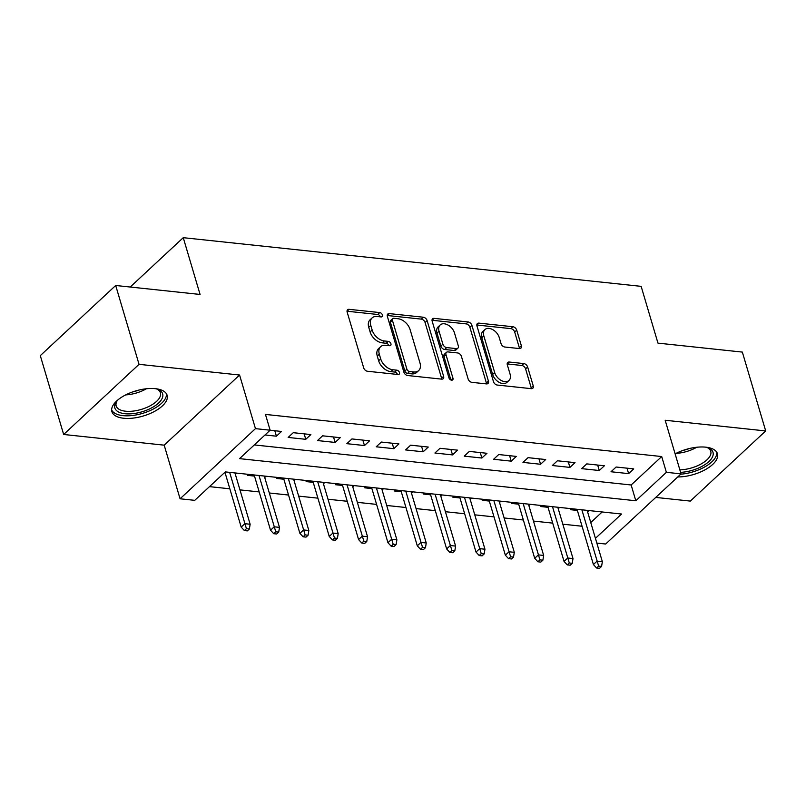 <?xml version="1.0" encoding="UTF-8"?>
<svg xmlns="http://www.w3.org/2000/svg" width="806" height="806" viewBox="0 0 806 806"><rect width="100%" height="100%" fill="white"/><g stroke="black" fill="none" stroke-linecap="round" stroke-linejoin="round"><path stroke-width="1.21" d="M382.407 314.965A2.539 1.672 47.1 0 0 379.747 312.587L349.129 309.333A3.627 2.388 47.1 0 0 347.577 309.776A3.627 2.388 47.1 0 0 347.164 312.124L363.677 367.848A3.627 2.388 47.1 0 0 367.476 371.254L398.083 374.508A2.539 1.672 47.1 0 0 399.172 374.196A2.539 1.672 47.1 0 0 399.464 372.553A2.539 1.672 47.1 0 0 396.804 370.166L392.834 369.752A11.596 7.627 47.1 0 1 380.684 358.861L379.314 354.217A11.596 7.627 47.1 0 1 380.623 346.701A11.596 7.627 47.1 0 1 385.59 345.29L389.56 345.714A2.539 1.672 47.1 0 0 390.638 345.401A2.539 1.672 47.1 0 0 390.93 343.759A2.539 1.672 47.1 0 0 388.27 341.381L384.311 340.958A11.596 7.627 47.1 0 1 372.16 330.067L370.78 325.423A11.596 7.627 47.1 0 1 372.1 317.917A11.596 7.627 47.1 0 1 377.067 316.496L381.026 316.919A2.539 1.672 47.1 0 0 382.115 316.607A2.539 1.672 47.1 0 0 382.407 314.965M380.361 316.849A2.539 1.672 47.1 0 0 377.702 314.481L347.094 311.227A3.627 2.388 47.1 0 0 347.023 311.217M397.418 374.437A2.539 1.672 47.1 0 0 394.759 372.07L390.799 371.647L392.834 369.752M388.885 345.643A2.539 1.672 47.1 0 0 386.235 343.275L382.276 342.852L384.311 340.958M677.755 476.94A28.804 13.098 163.5 0 0 706.217 469.132A28.804 13.098 163.5 0 0 717.471 453.778A28.804 13.098 163.5 0 0 705.744 447.169A28.804 13.098 163.5 0 0 675.126 453.869M155.397 388.673A28.804 13.098 163.5 0 0 124.97 395.272A28.804 13.098 163.5 0 0 111.893 411.644A28.804 13.098 163.5 0 0 123.62 418.243A28.804 13.098 163.5 0 0 154.047 411.654A28.804 13.098 163.5 0 0 167.124 395.283A28.804 13.098 163.5 0 0 155.397 388.673M519.386 348.565A3.627 2.388 47.1 0 0 520.938 348.121A3.627 2.388 47.1 0 0 521.351 345.774L516.717 330.148A3.627 2.388 47.1 0 0 512.918 326.742L478.925 323.125A3.627 2.388 47.1 0 0 477.374 323.569A3.627 2.388 47.1 0 0 476.961 325.916L493.463 381.641A3.627 2.388 47.1 0 0 497.262 385.046L531.265 388.663A3.627 2.388 47.1 0 0 532.816 388.22A3.627 2.388 47.1 0 0 533.229 385.873L527.628 366.982A3.627 2.388 47.1 0 0 523.829 363.587L509.281 362.035A3.627 2.388 47.1 0 0 507.73 362.478A3.627 2.388 47.1 0 0 507.317 364.826L510.097 374.196A9.692 6.377 47.1 0 1 508.989 380.472A9.692 6.377 47.1 0 1 501.151 380.422A9.692 6.377 47.1 0 1 494.683 372.553L483.812 335.87A9.692 6.377 47.1 0 1 484.91 329.583A9.692 6.377 47.1 0 1 492.758 329.634A9.692 6.377 47.1 0 1 499.226 337.502L501.04 343.618A3.627 2.388 47.1 0 0 504.838 347.023L519.386 348.565M254.303 444.932L631.148 484.98L661.706 456.549L666.381 472.316L681.05 473.878L605.669 544.02L596.843 543.083M115.691 285.485L139.045 364.332L63.654 434.474L40.3 355.627L115.691 285.485L200.069 294.452L183.254 237.679L641.143 286.352L657.958 343.124L742.346 352.091L765.7 430.948L665.172 420.258L681.05 473.878M63.654 434.474L164.182 445.164L239.573 375.022L139.045 364.332M239.573 375.022L255.462 428.641L270.131 430.203L239.573 458.634L635.813 500.758L666.381 472.316M661.706 456.549L265.466 414.425L270.131 430.203M427.12 320.617A3.627 2.388 47.1 0 0 423.321 317.221L389.318 313.605A3.627 2.388 47.1 0 0 387.767 314.048A3.627 2.388 47.1 0 0 387.364 316.395L403.866 372.12A3.627 2.388 47.1 0 0 407.665 375.525L441.658 379.132A3.627 2.388 47.1 0 0 443.209 378.699A3.627 2.388 47.1 0 0 443.622 376.352L427.12 320.617L425.084 322.511A3.627 2.388 47.1 0 0 421.286 319.116L387.283 315.499A3.627 2.388 47.1 0 0 387.212 315.489M434.122 318.37L468.115 321.977A3.627 2.388 47.1 0 1 471.913 325.382L488.426 381.107A3.627 2.388 47.1 0 1 488.013 383.455A3.627 2.388 47.1 0 1 486.461 383.898L471.913 382.356A3.627 2.388 47.1 0 1 468.115 378.951L461.415 356.353A3.627 2.388 47.1 0 0 457.617 352.947L447.965 351.92A3.627 2.388 47.1 0 0 446.413 352.363A3.627 2.388 47.1 0 0 446 354.711L452.972 378.236A2.539 1.672 47.1 0 1 452.69 379.888A2.539 1.672 47.1 0 1 450.635 379.868A2.539 1.672 47.1 0 1 448.942 377.812L432.157 321.151A3.627 2.388 47.1 0 1 432.57 318.803A3.627 2.388 47.1 0 1 434.122 318.37L432.087 320.264L466.08 323.871L468.115 321.977M655.762 497.413L690.309 501.09L765.7 430.948M587.483 511.498L587.544 510.41M571.333 508.687L570.275 509.674L577.378 510.43M558.135 508.385L558.195 507.286M541.975 505.564L540.917 506.551L548.02 507.306M528.786 505.261L528.847 504.173M512.626 502.45L511.568 503.428L518.671 504.183M499.438 502.138L499.488 501.05M483.278 499.327L482.22 500.314L489.323 501.07M470.079 499.025L470.14 497.927M453.919 496.204L452.861 497.191L459.964 497.947M440.731 495.902L440.791 494.813M424.571 493.091L423.513 494.068L430.616 494.824M411.382 492.778L411.443 491.69M395.222 489.967L394.164 490.955L401.267 491.71M382.024 489.665L382.084 488.567M365.864 486.844L364.816 487.832L371.919 488.587M352.675 486.542L352.736 485.454M336.515 483.731L335.457 484.708L342.56 485.464M323.327 483.419L323.387 482.331M307.167 480.608L306.109 481.595L313.212 482.351M293.968 480.305L294.029 479.207M277.818 477.484L276.76 478.472L283.863 479.227M264.62 477.182L264.68 476.094M248.46 474.371L247.402 475.349L254.505 476.104M265.003 434.978L276.418 436.187L281.506 431.452L270.091 430.233M310.864 434.565L293.253 432.701L288.155 437.436L305.766 439.31L310.864 434.565M340.213 437.688L322.601 435.814L317.504 440.56L335.115 442.434L340.213 437.688M369.561 440.811L351.95 438.938L346.862 443.673L364.473 445.547L369.561 440.811M398.92 443.925L381.309 442.061L376.211 446.796L393.822 448.67L398.92 443.925M428.268 447.048L410.657 445.174L405.559 449.919L423.17 451.793L428.268 447.048M457.617 450.171L440.005 448.297L434.918 453.032L452.529 454.906L457.617 450.171M486.965 453.284L469.354 451.42L464.266 456.156L481.877 458.03L486.965 453.284M516.324 456.408L498.713 454.534L493.615 459.279L511.226 461.153L516.324 456.408M545.672 459.531L528.061 457.657L522.963 462.392L540.574 464.266L545.672 459.531M575.021 462.644L557.409 460.78L552.322 465.515L569.933 467.389L575.021 462.644M604.379 465.767L586.768 463.893L581.67 468.639L599.281 470.513L604.379 465.767M611.019 471.752L628.63 473.626L633.728 468.891L616.116 467.017L611.019 471.752M209.479 486.633L229.841 488.799M239.956 489.877L259.189 491.922M269.305 492.99L288.548 495.035M298.653 496.113L317.896 498.158M328.012 499.236L347.245 501.282M357.36 502.35L376.593 504.395M386.709 505.473L405.952 507.518M416.067 508.596L435.3 510.641M445.416 511.709L464.649 513.754M474.764 514.832L494.007 516.878M504.113 517.956L523.356 520.001M533.471 521.069L552.704 523.114M562.82 524.192L582.063 526.237M590.758 522.56L602.153 511.961M224.249 472.89L225.156 472.991M235.271 474.059L236.722 473.122M265.013 477.223L266.071 476.235M294.371 480.346L295.429 479.358M323.72 483.459L324.778 482.482M353.068 486.582L354.126 485.595M382.427 489.705L383.475 488.718M411.775 492.819L412.833 491.841M441.124 495.942L442.182 494.955M470.472 499.065L471.53 498.078M499.831 502.178L500.889 501.201M529.179 505.302L530.237 504.314M558.528 508.425L559.586 507.437M587.886 511.538L588.944 510.561M183.254 237.679L130.219 287.027M595.433 538.327L621.557 514.027L225.307 471.903L194.75 500.345L180.07 498.783L255.462 428.641M164.182 445.164L180.07 498.783M631.148 484.98L635.813 500.758M235.664 474.099L235.332 472.971M276.418 436.187L274.796 430.736M305.766 439.31L304.154 433.86M335.115 442.434L333.503 436.973M364.473 445.547L362.851 440.096M393.822 448.67L392.21 443.219M423.17 451.793L421.558 446.333M452.529 454.906L450.907 449.456M481.877 458.03L480.265 452.579M511.226 461.153L509.614 455.692M540.574 464.266L538.962 458.815M569.933 467.389L568.311 461.939M599.281 470.513L597.669 465.052M628.63 473.626L627.018 468.175M372.1 317.917L370.065 319.811A11.596 7.627 47.1 0 0 368.745 327.317L370.78 325.423M382.276 342.852A11.596 7.627 47.1 0 1 370.115 331.961L368.745 327.317M380.623 346.701L378.588 348.605A11.596 7.627 47.1 0 0 377.268 356.111L379.314 354.217M390.799 371.647A11.596 7.627 47.1 0 1 378.649 360.756L377.268 356.111M441.728 379.142A3.627 2.388 47.1 0 0 441.587 378.246L425.084 322.511M393.771 318.279A2.539 1.672 47.1 0 0 392.693 318.582A2.539 1.672 47.1 0 0 392.401 320.224L406.889 369.148A2.539 1.672 47.1 0 0 409.549 371.526L413.73 371.969A11.596 7.627 47.1 0 0 418.697 370.559A11.596 7.627 47.1 0 0 420.007 363.043L410.103 329.604A11.596 7.627 47.1 0 0 397.952 318.723L393.771 318.279M392.693 318.582L390.648 320.476A2.539 1.672 47.1 0 0 390.366 322.128L392.401 320.224M418.697 370.559L416.652 372.453A11.596 7.627 47.1 0 1 411.685 373.863L407.514 373.42A2.539 1.672 47.1 0 1 404.854 371.042L390.366 322.128M486.532 383.908A3.627 2.388 47.1 0 0 486.391 383.001L469.878 327.276A3.627 2.388 47.1 0 0 466.08 323.871M446.413 352.363L444.378 354.257A3.627 2.388 47.1 0 0 443.965 356.605L450.897 379.999M454.473 332.898A9.692 6.377 47.1 0 0 448.005 325.03A9.692 6.377 47.1 0 0 440.157 324.979A9.692 6.377 47.1 0 0 439.058 331.256L442.887 344.182A3.627 2.388 47.1 0 0 446.685 347.588L456.337 348.615A3.627 2.388 47.1 0 0 457.889 348.172A3.627 2.388 47.1 0 0 458.302 345.824L454.473 332.898M440.157 324.979L438.121 326.873A9.692 6.377 47.1 0 0 437.023 333.15L439.058 331.256M457.889 348.172L455.853 350.066A3.627 2.388 47.1 0 1 454.302 350.509L444.65 349.482A3.627 2.388 47.1 0 1 440.852 346.076L437.023 333.15M484.91 329.583L482.875 331.478A9.692 6.377 47.1 0 0 481.776 337.764L483.812 335.87M508.989 380.472L506.954 382.366A9.692 6.377 47.1 0 1 499.115 382.316A9.692 6.377 47.1 0 1 492.637 374.447L481.776 337.764M531.325 388.663A3.627 2.388 47.1 0 0 531.184 387.767L525.593 368.886A3.627 2.388 47.1 0 0 521.794 365.481L507.246 363.929A3.627 2.388 47.1 0 0 507.175 363.929M519.457 348.575A3.627 2.388 47.1 0 0 519.316 347.678L514.681 332.042A3.627 2.388 47.1 0 0 510.883 328.636L476.89 325.02A3.627 2.388 47.1 0 0 476.82 325.02M244.389 530.57L247.321 530.882L249.366 528.988L246.424 528.676L244.389 530.57L241.185 527.104L244.853 523.688L250.142 524.253L234.939 472.931M246.424 528.676L229.65 472.366M241.185 527.104L224.934 472.245M250.142 524.253L249.366 528.988M155.83 388.724A24.926 11.334 -16.5 0 1 157.674 389.308A24.926 11.334 -16.5 0 1 156.344 404.894A24.926 11.334 -16.5 0 1 125.011 413.73A24.926 11.334 -16.5 0 1 116.568 401.479A24.926 11.334 -16.5 0 1 117.797 399.988M117.213 400.653A23.082 10.488 163.5 0 0 116.165 405.912A23.082 10.488 163.5 0 0 125.555 411.211A23.082 10.488 163.5 0 0 149.946 405.922A23.082 10.488 163.5 0 0 160.424 392.804A23.082 10.488 163.5 0 0 156.686 388.966M111.641 409.911A28.623 13.007 163.5 0 0 122.965 415.634A28.623 13.007 163.5 0 0 152.384 409.498A28.623 13.007 163.5 0 0 166.399 393.691M706.167 447.219A24.926 11.334 -16.5 0 1 708.011 447.804A24.926 11.334 -16.5 0 1 713.139 454.866A24.926 11.334 -16.5 0 1 680.607 472.356M679.861 469.858A23.082 10.488 163.5 0 0 710.892 453.627A23.082 10.488 163.5 0 0 710.761 451.3A23.082 10.488 163.5 0 0 707.023 447.461M680.717 474.19A28.623 13.007 163.5 0 0 716.695 454.181A28.623 13.007 163.5 0 0 716.736 452.186M273.738 533.693L276.68 534.005L278.715 532.111L275.783 531.799L273.738 533.693L270.534 530.227L274.201 526.812L279.491 527.376L264.287 476.054M275.783 531.799L259.008 475.49M270.534 530.227L254.172 474.976M279.491 527.376L278.715 532.111M303.096 536.816L306.028 537.118L308.063 535.224L305.131 534.912L303.096 536.816L299.892 533.34L303.56 529.935L308.839 530.489L293.636 479.167M305.131 534.912L288.357 478.603M299.892 533.34L283.521 478.099M308.839 530.489L308.063 535.224M332.445 539.929L335.377 540.242L337.422 538.348L334.48 538.035L332.445 539.929L329.241 536.464L332.908 533.048L338.188 533.612L322.994 482.29M334.48 538.035L317.705 481.726M329.241 536.464L312.879 481.212M338.188 533.612L337.422 538.348M361.793 543.053L364.735 543.365L366.77 541.471L363.838 541.158L361.793 543.053L358.589 539.587L362.257 536.171L367.546 536.736L352.343 485.414M363.838 541.158L347.054 484.849M358.589 539.587L342.228 484.335M367.546 536.736L366.77 541.471M391.152 546.176L394.084 546.478L396.119 544.584L393.187 544.272L391.152 546.176L387.948 542.7L391.615 539.295L396.895 539.849L381.691 488.527M393.187 544.272L376.412 487.962M387.948 542.7L371.576 487.459M396.895 539.849L396.119 544.584M420.5 549.289L423.432 549.601L425.477 547.707L422.535 547.395L420.5 549.289L417.296 545.823L420.964 542.408L426.243 542.972L411.04 491.65M422.535 547.395L405.761 491.086M417.296 545.823L400.935 490.572M426.243 542.972L425.477 547.707M449.849 552.412L452.791 552.725L454.826 550.83L451.884 550.518L449.849 552.412L446.645 548.946L450.312 545.531L455.602 546.095L440.398 494.773M451.884 550.518L435.109 494.209M446.645 548.946L430.283 493.695M455.602 546.095L454.826 550.83M479.207 555.535L482.139 555.848L484.174 553.944L481.242 553.631L479.207 555.535L476.003 552.06L479.671 548.654L484.95 549.208L469.747 497.886M481.242 553.631L464.468 497.332M476.003 552.06L459.632 496.818M484.95 549.208L484.174 553.944M508.556 558.649L511.488 558.961L513.523 557.067L510.591 556.755L508.556 558.649L505.352 555.183L509.019 551.767L514.299 552.332L499.095 501.01M510.591 556.755L493.816 500.445M505.352 555.183L488.98 499.932M514.299 552.332L513.523 557.067M537.904 561.772L540.836 562.084L542.881 560.19L539.939 559.878L537.904 561.772L534.7 558.306L538.368 554.891L543.657 555.455L528.454 504.133M539.939 559.878L523.165 503.569M534.7 558.306L518.339 503.055M543.657 555.455L542.881 560.19M567.253 564.895L570.195 565.207L572.23 563.303L569.298 562.991L567.253 564.895L564.049 561.419L567.716 558.014L573.006 558.568L557.802 507.246M569.298 562.991L552.513 506.692M564.049 561.419L547.687 506.178M573.006 558.568L572.23 563.303M596.611 568.008L599.543 568.321L601.578 566.427L598.646 566.114L596.611 568.008L593.407 564.543L597.075 561.127L602.354 561.691L587.151 510.369M598.646 566.114L581.872 509.805M593.407 564.543L577.036 509.291M602.354 561.691L601.578 566.427M377.702 314.481L379.747 312.587M394.759 372.07L396.804 370.166M386.235 343.275L388.27 341.381M370.115 331.961L372.16 330.067M378.649 360.756L380.684 358.861M347.094 311.227L349.129 309.333M441.587 378.246L443.622 376.352M387.283 315.499L389.318 313.605M421.286 319.116L423.321 317.221M404.854 371.042L406.889 369.148M407.514 373.42L409.549 371.526M411.685 373.863L413.73 371.969M469.878 327.276L471.913 325.382M486.391 383.001L488.426 381.107M443.965 356.605L446 354.711M451.028 380.049L452.972 378.236M440.852 346.076L442.887 344.182M444.65 349.482L446.685 347.588M454.302 350.509L456.337 348.615M492.637 374.447L494.683 372.553M507.246 363.929L509.281 362.035M521.794 365.481L523.829 363.587M525.593 368.886L527.628 366.982M531.184 387.767L533.229 385.873M476.89 325.02L478.925 323.125M510.883 328.636L512.918 326.742M514.681 332.042L516.717 330.148M519.316 347.678L521.351 345.774M146.41 388.754A23.082 10.488 -16.5 0 1 125.716 394.89M132.637 391.928A22.326 10.146 163.5 0 0 138.985 390.054M696.747 447.249A23.082 10.488 -16.5 0 1 676.053 453.385M682.984 450.423A22.326 10.146 163.5 0 0 689.332 448.549"/></g></svg>
